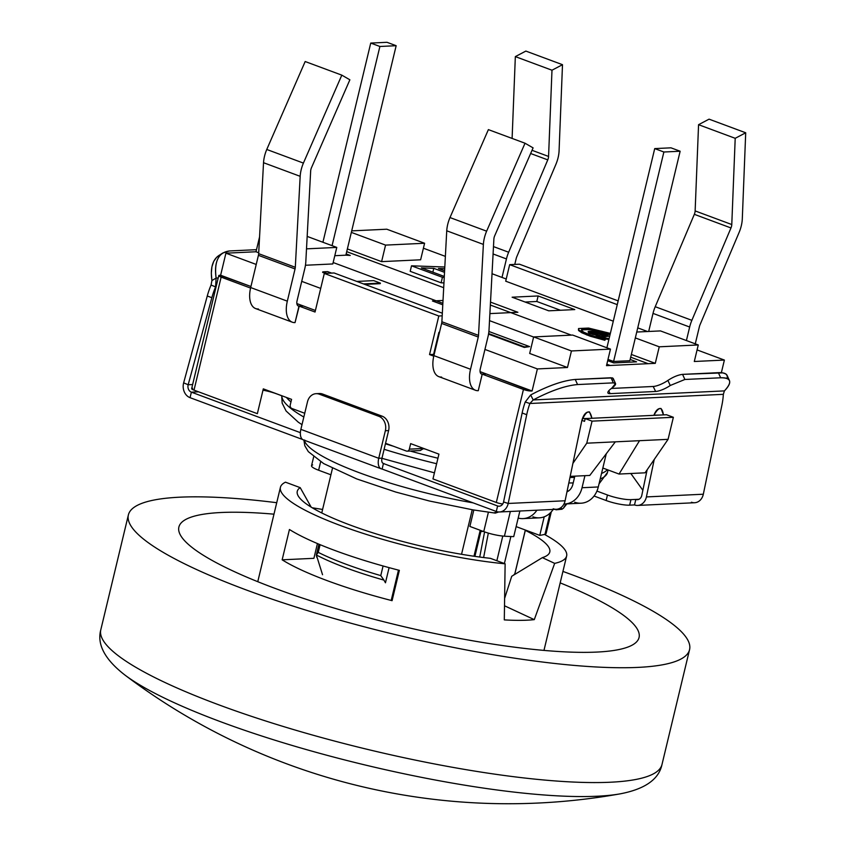 <?xml version="1.0" encoding="UTF-8"?>
<svg xmlns="http://www.w3.org/2000/svg" width="846" height="846" viewBox="0 0 846 846"><rect width="100%" height="100%" fill="white"/><g stroke="black" fill="none" stroke-linecap="round" stroke-linejoin="round"><path stroke-width="1.27" d="M292.282 322.189A23.085 12.288 110.4 0 0 295.032 322.601L299.114 306.104A51396.562 9630.758 -166.5 0 0 303.28 305.945L299.008 306.062A5.774 3.067 110.4 0 1 298.321 305.966A5.774 3.067 110.4 0 1 297.073 300.711L304.814 268.489A23.085 12.288 110.4 0 0 305.808 261.848L310.662 171.104A5.774 3.067 110.4 0 1 311.497 167.677L349.874 79.799L341.816 75.146L305.173 61.525L266.765 149.467L303.407 163.088L341.816 75.146L305.173 61.525L266.765 149.467A23.085 12.288 110.4 0 0 263.529 162.707L258.665 253.673L295.307 267.283L258.665 253.673A5.774 3.067 -69.6 0 1 258.411 255.333L295.053 268.943L258.411 255.333L250.68 287.555L287.323 301.165A23.085 12.288 110.4 0 0 292.282 322.189L255.64 308.579A23.085 12.288 -69.6 0 1 250.68 287.555L287.323 301.165L295.053 268.943A5.774 3.067 110.4 0 0 295.307 267.283L300.171 176.317L263.529 162.707A23.085 12.288 -69.6 0 1 266.765 149.467L303.407 163.088A23.085 12.288 110.4 0 0 300.171 176.317L295.307 267.283A5.774 3.067 -69.6 0 1 295.053 268.943L287.323 301.165A23.085 12.288 110.4 0 0 295.032 322.601L299.008 306.062A5.774 3.067 -69.6 0 1 297.073 300.711L304.814 268.489A23.085 12.288 110.4 0 0 305.808 261.848L310.662 171.104A5.774 3.067 -69.6 0 1 311.497 167.677L349.874 79.799L341.816 75.146L303.407 163.088A23.085 12.288 110.4 0 0 300.171 176.317L263.529 162.707L258.665 253.673A5.774 3.067 -69.6 0 1 258.411 255.333L250.68 287.555A23.085 12.288 110.4 0 0 258.39 308.98M525.852 51.077L515.341 56.608L512.105 138.427L515.341 56.608L525.852 51.077L562.495 64.687L551.983 70.218L548.568 156.447A5.774 3.067 -69.6 0 1 547.764 159.873L508.658 252.235A23.085 12.288 110.4 0 0 506.447 258.929L502.006 277.435L506.447 258.929L493.081 253.969L506.447 258.929A23.085 12.288 110.4 0 1 508.658 252.235L547.764 159.873L530.632 153.507L547.764 159.873A5.774 3.067 110.4 0 0 548.568 156.447L532.039 150.302L548.568 156.447L551.983 70.218L515.341 56.608L551.983 70.218L562.495 64.687L525.852 51.077M514.78 264.407L516.208 258.474A5.774 3.067 -69.6 0 1 516.758 256.793L555.959 164.209A23.085 12.288 110.4 0 0 559.069 150.979L562.495 64.687L559.069 150.979A23.085 12.288 110.4 0 1 555.959 164.209L516.758 256.793A5.774 3.067 110.4 0 0 516.208 258.474L514.78 264.407M299.008 306.062L297.729 305.586L299.008 306.062M493.482 246.598L508.658 252.235L493.482 246.598M334.794 255.704L345.866 255.175L396.161 45.705L387.003 42.3L370.738 43.072L379.896 46.477L396.161 45.705L379.896 46.477L332.076 245.668L379.896 46.477L370.738 43.072L387.003 42.3L396.161 45.705L345.866 255.175L334.794 255.704M322.918 242.263L370.738 43.072L322.918 242.263M629.858 360.713L613.593 361.475L607.999 359.402L613.593 361.475L663.877 152.005L654.719 148.6L670.984 147.828L680.142 151.233L663.877 152.005L680.142 151.233L670.984 147.828L654.719 148.6L606.899 347.791L654.719 148.6L663.877 152.005L613.593 361.475L629.858 360.713L680.142 151.233L629.858 360.713M443.695 287.693L346.712 251.653L443.695 287.693M347.368 248.925L381.599 261.636L420.621 259.796L424.597 243.257L385.565 245.107L351.344 232.386L385.565 245.107L381.599 261.636L385.565 245.107L424.597 243.257L386.802 229.213L351.703 230.873L386.802 229.213L424.597 243.257L420.621 259.796L381.599 261.636L347.368 248.925M423.402 248.216L445.377 256.38L423.402 248.216M492.023 273.723L506.236 279L492.023 273.723M505.707 281.189L613.287 321.173L505.707 281.189L509.673 264.65L519.433 264.195L618.162 300.88L519.433 264.195L509.673 264.65L505.707 281.189M637.736 327.867L647.571 331.526L637.736 327.867M697.083 349.927L724.388 360.068L694.302 361.496L698.267 344.957L659.245 346.807L655.28 363.346L648.163 363.685L630.704 357.192L648.163 363.685L606.497 365.652L610.463 349.112L571.441 350.963L567.465 367.502L537.379 368.93L484.938 349.44L537.379 368.93L532.092 390.979L531.277 391.021A5.774 1.079 -166.5 0 1 523.441 389.467L482.22 374.154L478.254 390.683L482.22 374.154L486.281 373.953L480.084 371.648L532.092 390.979L537.379 368.93L567.465 367.502L571.441 350.963L533.646 336.92L529.681 353.459L567.465 367.502L529.681 353.459L533.646 336.92L572.679 335.069L533.646 336.92L571.441 350.963L610.463 349.112L572.679 335.069L610.463 349.112L606.497 365.652L655.28 363.346L659.245 346.807L635.325 337.914L659.245 346.807L698.267 344.957L660.483 330.913L636.731 332.034L660.483 330.913L698.267 344.957L694.302 361.496L724.388 360.068L697.083 349.927M631.359 354.453L655.28 363.346L631.359 354.453M490.352 305.036L571.357 335.132L510.751 312.618L517.868 312.28L490.511 302.117L517.868 312.28L489.897 313.602M602.119 337.078L608.655 336.222L600.343 336.613L606.593 338.241L600.343 336.613L608.655 336.222L602.119 337.078M588.139 331.981L588.763 332.912L597.815 335.777L588.901 332.362L588.763 332.912L588.139 331.981M596.261 336.391L608.856 339.648L596.398 335.841L596.261 336.391L599.698 337.67L599.835 337.12L599.698 337.67L605.937 339.288L606.074 338.738L596.398 335.841L596.261 336.391M578.463 329.083L578.569 330.511L586.701 334.921L604.911 340.304L605.038 339.754L586.838 334.371L578.706 329.961L578.569 330.511L578.463 329.083M581.593 329.887L584.586 329.274L594.664 330.236L610.051 334.678L608.422 333.356L594.791 329.676L584.713 328.713L581.71 329.337L581.509 330.31L583.603 332.129L581.509 330.31L581.71 329.337L590.011 328.946L589.884 329.496L590.011 328.946L601.866 331.262L601.739 331.812L601.866 331.262L608.422 333.356L608.295 333.906L589.884 329.496L581.593 329.887M538.13 295.963L512.116 297.2L548.758 310.82L574.772 309.583L538.13 295.963L512.116 297.2L548.758 310.82L574.772 309.583L538.13 295.963L536.808 301.483L538.13 295.963M410.194 271.323L441.104 282.807L443.949 282.913L441.104 282.807L442.437 277.298L411.516 265.813L410.194 271.323L441.104 282.807L442.437 277.298L411.516 265.813L410.194 271.323M442.86 303.302L333.155 262.535L436.124 300.795L432.433 300.975L442.786 304.814L432.433 300.975L443.018 300.467M489.517 320.645L533.625 337.025L489.517 320.645M606.836 364.235L610.178 365.483L606.836 364.235M439.444 332.531L438.905 332.33L439.497 332.309L438.905 332.33L433.607 354.379L434.146 354.58L433.607 354.379L438.905 332.33L439.444 332.531M320.708 288.412L301.726 281.358L320.708 288.412M256.222 264.449L225.914 253.187L256 251.759L258.707 252.764L256 251.759L225.914 253.187L220.626 275.236L219.812 275.267L250.934 286.498L220.626 275.236L225.914 253.187L256.222 264.449M305.448 265.253L332.816 263.952L336.782 247.413L306.495 248.851L336.782 247.413L307.161 236.404L336.782 247.413L332.816 263.952L305.448 265.253M524.256 347.41L529.607 346.606L524.256 347.41L529.607 346.606L488.903 331.484L529.607 346.606L524.383 346.86L488.628 333.567L524.383 346.86L524.256 347.41L488.533 334.138L524.256 347.41M322.643 272.401L325.308 273.385L322.643 272.401L322.781 271.852L322.643 272.401M364.795 284.393L380.256 283.664L380.393 283.114L363.494 283.907L380.393 283.114L373.71 280.629L356.811 281.432L373.71 280.629L380.393 283.114L380.256 283.664L364.795 284.393M326.736 273.321L322.781 271.852L327.624 271.619L322.781 271.852L326.736 273.321M331.579 273.089L327.624 271.619L331.579 273.089M608.02 335.291L608.655 336.222L608.02 335.291L597.202 331.96L588.266 331.431L588.763 332.912L593.342 334.614L593.48 334.064L588.901 332.362L588.266 331.431L591.587 331.272L597.202 331.96L608.02 335.291M599.719 335.682L593.48 334.064L599.719 335.682L596.398 335.841L599.719 335.682M608.983 339.098L606.074 338.738L608.983 339.098M610.357 333.398L588.552 328.058L578.59 328.523L578.569 330.511L581.805 332.764L581.942 332.203L581.805 332.764L590.138 336.2L590.265 335.651L590.138 336.2L604.911 340.304L605.038 339.754L590.265 335.651L581.942 332.203L578.706 329.961L578.59 328.523L588.552 328.058L610.357 333.398M604.731 339.288L591.925 335.576L583.603 332.129L591.925 335.576L604.731 339.288M610.178 334.128L608.422 333.356L610.178 334.128M609.12 338.548L606.593 338.241L609.12 338.548M596.684 332.467L590.561 332.277L595.14 333.98L599.402 335.217L606.36 335.365L593.881 332.118L593.744 332.668L596.557 333.017L596.684 332.467L596.557 333.017L604.932 335.439L601.643 334.223L601.781 333.662L601.643 334.223L593.744 332.668L593.881 332.118L590.561 332.277L595.14 333.98L599.402 335.217L606.36 335.365L596.684 332.467M591.862 332.764L593.744 332.668L591.862 332.764M525.123 302.033L536.808 301.483L560.443 310.26L536.808 301.483L525.123 302.033M444.298 276.43L421.329 267.896L444.298 276.43M432.856 272.169L433.776 268.341L421.329 267.896L433.776 268.341L432.856 272.169M444.52 272.338L433.776 268.341L444.52 272.338M444.605 270.794L438.44 268.51L444.605 270.794M444.71 268.732L438.44 268.51L444.71 268.732M444.806 267.008L411.516 265.813L444.806 267.008M444.256 277.361L442.437 277.298L444.256 277.361M582.376 418.569L587.78 418.463L582.376 418.569M653.926 415.175L659.33 415.079L653.926 415.175M645.064 472.819L619.05 474.056L602.838 468.028L619.05 474.056L639.523 440.692L586.764 443.188L572.911 463.354L586.764 443.188L668.076 439.338L673.363 417.29L592.063 421.139L586.764 443.188L592.063 421.139L585.189 418.59L584.533 421.35L581.889 420.367C586.69 410.014 590.022 409.316 591.893 418.273L589.546 411.928C586.162 411.59 583.613 414.403 581.889 420.367L584.533 421.35L585.189 418.59L666.5 414.741L585.189 418.59L592.063 421.139L673.363 417.29L666.5 414.741L673.363 417.29L668.076 439.338L639.523 440.692L619.05 474.056L645.064 472.819L668.076 439.338L645.064 472.819M721.352 372.705L724.388 360.068L721.352 372.705M433.776 356.145L429.546 354.58L438.81 315.992L324.304 273.438L315.04 312.026L299.22 306.146L295.032 322.601L299.22 306.146L303.376 305.988L296.861 303.566L303.376 305.988L299.22 306.146L315.04 312.026L324.304 273.438L334.054 272.972L324.304 273.438L438.81 315.992L429.546 354.58L433.607 354.379L429.546 354.58L433.776 356.145M192.677 388.282A5.774 1.079 -166.5 0 0 194.009 390.133L221.134 277.128L250.553 288.063L221.134 277.128L194.009 390.133L257.353 413.673L263.307 388.864L291.574 399.365L290.252 404.885A2.887 2.379 -92.7 0 0 291.881 408.491L304.74 413.271L291.881 408.491A2.887 2.379 -92.7 0 1 290.252 404.885L291.574 399.365L263.307 388.864L257.353 413.673L194.009 390.133A5.774 1.079 -166.5 0 1 191.651 388.631L218.776 275.627A5.774 1.079 13.5 0 0 221.134 277.128A5.774 1.079 -166.5 0 1 219.812 275.267A5.774 1.079 13.5 0 0 218.776 275.627M441.612 377.073A23.085 12.288 110.4 0 1 433.892 355.637L441.623 323.415A5.774 3.067 -69.6 0 0 441.876 321.755L446.741 230.789A23.085 12.288 110.4 0 1 449.987 217.559L488.385 129.618L525.028 143.228L488.385 129.618L449.987 217.559L486.63 231.17A23.085 12.288 110.4 0 0 483.383 244.409L446.741 230.789L441.876 321.755L478.519 335.376L441.876 321.755A5.774 3.067 -69.6 0 1 441.623 323.415L478.276 337.036L441.623 323.415L433.892 355.637L470.535 369.258L478.276 337.036A5.774 3.067 110.4 0 0 478.519 335.376L483.383 244.409L446.741 230.789A23.085 12.288 -69.6 0 1 449.987 217.559L486.63 231.17L525.028 143.228L533.096 147.881L494.709 235.77A5.774 3.067 110.4 0 0 493.874 239.185L489.02 329.929A23.085 12.288 110.4 0 1 488.026 336.571L480.295 368.793A5.774 3.067 110.4 0 0 481.533 374.048A5.774 3.067 110.4 0 0 482.22 374.154L486.281 373.953L482.22 374.154L486.281 373.953L531.277 391.021A5.774 1.079 13.5 0 1 523.441 389.467L496.316 502.471A5.774 1.079 -166.5 0 0 502.767 503.973A5.774 1.079 -166.5 0 1 496.316 502.471L432.972 478.931L438.926 454.133L410.659 443.621L409.337 449.141L423.518 448.528L420.261 450.548L407.18 451.172A2.887 2.379 -92.7 0 1 406.387 451.045L385.554 443.304L406.387 451.045A2.887 2.379 -92.7 0 0 409.337 449.141L410.659 443.621L438.926 454.133L432.972 478.931L496.316 502.471L523.441 389.467L482.22 374.154A5.774 3.067 -69.6 0 1 480.295 368.793L488.026 336.571A23.085 12.288 110.4 0 0 489.02 329.929L493.874 239.185A5.774 3.067 -69.6 0 1 494.709 235.77L533.096 147.881L525.028 143.228L486.63 231.17A23.085 12.288 110.4 0 0 483.383 244.409L478.519 335.376A5.774 3.067 -69.6 0 1 478.276 337.036L470.535 369.258A23.085 12.288 110.4 0 0 478.254 390.683A23.085 12.288 110.4 0 1 475.505 390.281L438.863 376.66A23.085 12.288 -69.6 0 1 433.892 355.637L470.535 369.258A23.085 12.288 110.4 0 0 475.505 390.281M589.778 475.441L570.193 476.372L589.778 475.441L615.317 441.845L589.778 475.441M574.836 476.15L572.869 484.324A11.548 9.528 87.3 0 1 566.968 491.843A11.548 9.528 -92.7 0 0 572.869 484.324L574.836 476.15M532.927 516.821A23.085 19.056 -92.7 0 0 553.168 509.429A23.085 19.056 87.3 0 1 539.314 517.837L523.05 518.609A23.085 19.056 -92.7 0 0 536.903 510.201A23.085 19.056 -92.7 0 1 518.186 518.08A23.085 19.056 -92.7 0 0 523.05 518.609M574.677 502.196A23.085 19.056 -92.7 0 0 598.291 486.958L606.275 453.742L598.291 486.958A23.085 19.056 87.3 0 1 581.065 503.211L564.811 503.983A23.085 19.056 -92.7 0 0 582.037 487.73L598.291 486.958L582.037 487.73L584.935 475.674L582.037 487.73A23.085 19.056 -92.7 0 1 563.965 503.994A23.085 19.056 -92.7 0 0 564.811 503.983M612.451 361.052L607.999 359.402M630.154 359.455L636.541 361.834L613.773 362.913L607.692 360.65M600.216 478.963A167.371 31.365 13.5 0 0 607.46 472.48A167.371 31.365 -166.5 0 1 600.216 478.963M567.19 490.786A11.548 9.528 -92.7 0 0 568.639 490.913L567.148 490.976M480.866 531.521L483.246 531.415L480.866 531.521M346.173 253.927L350.265 255.45L345.866 255.175M281.803 395.738A167.371 31.365 13.5 0 0 303.83 417.025A167.371 31.365 -166.5 0 1 281.803 395.738M384.116 449.311A167.371 31.365 13.5 0 0 436.631 463.724A167.371 31.365 -166.5 0 1 384.116 449.311M568.819 482.971A167.371 31.365 13.5 0 0 573.207 482.929A167.371 31.365 -166.5 0 1 568.819 482.971M286.434 397.461A167.371 31.365 13.5 0 0 290.961 401.924A167.371 31.365 -166.5 0 1 286.434 397.461M385.438 443.801A167.371 31.365 13.5 0 0 393.496 446.254A167.371 31.365 -166.5 0 1 385.438 443.801M410.13 451.024A167.371 31.365 13.5 0 0 437.953 458.215A167.371 31.365 -166.5 0 1 410.13 451.024M569.971 477.461A167.371 31.365 13.5 0 0 574.529 477.408A167.371 31.365 -166.5 0 1 569.971 477.461M601.538 473.453A167.371 31.365 13.5 0 0 607.343 469.699A167.371 31.365 -166.5 0 1 601.538 473.453M259.553 236.954L256 251.759L259.553 236.954M617.263 304.634L509.673 264.65L617.263 304.634M642.854 490.299L630.83 473.496L642.854 490.299M303.376 305.988L315.41 310.461L303.376 305.988M334.054 272.972L442.331 313.21L334.054 272.972M442.194 315.822L438.81 315.992L442.194 315.822M420.134 450.558L423.465 448.634A165.922 31.091 13.5 0 0 425.665 449.205M424.11 448.623A165.922 31.091 -166.5 0 1 423.508 448.465L423.518 448.401M407.18 451.172A2.887 2.379 -92.7 0 0 409.337 449.141L423.518 448.465M312.65 464.93A17.311 3.247 -166.5 0 0 318.614 470.228L330.913 474.796L318.614 470.228L320.645 461.747L318.614 470.228A17.311 3.247 -166.5 0 1 311.529 465.723L313.676 456.808M545.48 532.271A17.311 3.247 -166.5 0 1 544.993 534.27L550.08 513.11L544.993 534.27A125.525 23.519 -166.5 0 1 539.759 535.381L544.211 516.811L539.759 535.381L516.134 526.603L539.759 535.381A125.525 23.519 -166.5 0 0 544.993 534.27A17.311 3.247 -166.5 0 0 546.104 533.477L551.296 511.851M488.332 533.107L483.616 557.535L488.332 533.107M496.856 560.729L502.778 536.057L496.856 560.729M513.734 536.607L519.878 511.016L513.734 536.607A125.525 23.519 -166.5 0 1 504.417 536.195L510.35 511.46L504.417 536.195A17.311 3.247 -166.5 0 1 483.743 531.595L469.879 526.445L483.743 531.595L488.396 512.221L483.743 531.595A17.311 3.247 -166.5 0 0 504.417 536.195A125.525 23.519 -166.5 0 0 513.734 536.607M473.823 510.011L469.879 526.445L473.823 510.011M472.237 509.747L461.546 554.278L472.237 509.747M473.982 556.234L480.211 530.283L473.982 556.234M391.243 600.248L398.477 570.119L391.243 600.248M514.928 573.355L525.334 530.019L514.928 573.355M510.868 536.523L504.385 563.531L510.868 536.523M322.538 574.72L316.362 554.987A119.772 22.44 13.5 0 0 383.925 580.102L385.459 582.788L383.925 580.102A119.772 22.44 -166.5 0 1 316.362 554.987L316.753 557.26M318.255 552.364L316.362 554.987L318.255 552.364A121.2 22.715 13.5 0 0 380.774 575.597L383.925 580.102L380.774 575.597L383.079 565.985L380.774 575.597A121.2 22.715 -166.5 0 1 318.255 552.364L320.095 544.687L318.255 552.364M389.086 567.645L385.459 582.788L389.086 567.645M612.546 377.908L575.259 379.452C563.256 380.457 548.398 385.628 530.685 394.945L525.229 401.998A46.213 24.883 108.1 0 0 522.141 412.996L503.56 501.953A5.774 4.769 87.3 0 1 497.617 505.961L383.428 463.523L382.106 469.044L496.295 511.47A11.548 9.528 -92.7 0 0 508.192 503.465L565.096 500.769L581.889 420.367L565.096 500.769A11.548 9.528 87.3 0 1 556.404 509.281L499.489 511.978A11.548 9.528 -92.7 0 0 508.192 503.465L526.72 414.699L508.192 503.465L503.56 501.953L508.192 503.465L565.096 500.769A11.548 9.528 -92.7 0 1 553.21 508.774M300.383 432.666L191.386 392.163L198.546 391.825L191.386 392.163A5.774 4.769 87.3 0 1 188.172 384.75L211.86 297.697L207.27 295.994L183.645 382.857L188.172 384.75L183.645 382.857A11.548 9.528 -92.7 0 0 190.054 397.673L191.386 392.163L190.054 397.673L302.656 439.518L190.054 397.673A11.548 9.528 -92.7 0 1 183.645 382.857L207.27 295.994A46.223 24.28 -67.3 0 1 211.077 285.028L211.077 285.028A46.213 24.28 112.7 0 0 207.27 295.994L211.86 297.697L188.172 384.75A5.774 4.769 -92.7 0 0 191.386 392.163L300.383 432.666M262.99 390.186A17.311 3.247 -166.5 0 1 276.674 393.876L281.697 395.738L276.674 393.876A17.311 3.247 13.5 0 0 262.99 390.186M494.117 512.75L498.685 511.978L495.322 513.11M561.184 507.484A17.311 3.247 -166.5 0 1 559.798 508.34A17.311 3.247 -166.5 0 0 561.194 507.431L561.184 507.484M691.425 502.228A11.548 9.528 -92.7 0 0 703.322 494.223L646.407 496.919A11.548 9.528 -92.7 0 1 634.511 504.925L629.636 505.157L634.511 504.925L635.832 499.415L638.994 499.267L635.832 499.415A5.774 4.769 -92.7 0 0 637.429 499.669A5.774 4.769 -92.7 0 0 641.786 495.407L647.127 469.826L641.786 495.407A5.774 4.769 87.3 0 1 635.832 499.415L634.511 504.925A11.548 9.528 -92.7 0 0 637.704 505.432A11.548 9.528 -92.7 0 0 646.407 496.919L654.222 459.505L646.407 496.919L703.322 494.223L721.85 405.456A46.223 24.883 108.1 0 0 723.351 394.331L529.882 403.5A46.223 24.883 108.1 0 0 526.72 414.699L522.141 412.996A46.223 24.883 -71.9 0 1 525.229 401.998L529.882 403.5L723.351 394.331L724.409 390.894L533.181 399.947L529.882 403.5L533.181 399.947L724.409 390.894C732.541 382.075 731.282 377.707 720.655 377.781L684.879 379.473L670.244 385.49A11.548 3.014 -26.1 0 1 655.639 391.476L610.114 393.633A11.548 3.014 -26.1 0 1 611.7 388.261C616.248 384.814 616.787 383.016 613.339 382.868L577.564 384.56C565.625 385.554 550.831 390.683 533.181 399.947L530.685 394.945C548.388 385.639 563.246 380.478 575.259 379.452L577.564 384.56C565.614 385.575 550.82 390.704 533.181 399.947M653.873 415.333C658.886 406.471 662.069 406.323 663.444 414.878L661.096 408.544C658.22 408.068 655.809 410.331 653.873 415.333M637.704 505.432L694.619 502.736A11.548 9.528 87.3 0 0 703.322 494.223L721.85 405.456A46.223 24.883 108.1 0 0 723.351 394.331L724.409 390.894C728.755 386.411 730.426 382.963 729.442 380.552C728.448 378.5 725.519 377.58 720.655 377.781L718.36 372.674C723.224 372.473 726.143 373.393 727.137 375.444M727.148 378.553L727.296 375.91L725.836 373.964L722.801 372.875L682.574 374.366C678.143 374.894 673.247 376.914 667.885 380.425A11.548 3.014 -26.1 0 1 653.197 386.474L611.436 388.451L653.197 386.474L655.639 391.476L610.114 393.633L608.739 390.831L610.114 393.633A11.548 3.014 153.9 0 1 607.925 392.967A11.548 3.014 153.9 0 1 611.7 388.261L615.528 383.555L613.339 382.868L611.034 377.76L575.259 379.452L577.564 384.56L613.339 382.868L611.034 377.76L613.223 378.448M612.335 380.647L612.938 379.854M530.685 394.945L525.229 401.998L529.882 403.5A46.223 24.883 108.1 0 0 526.72 414.699L522.141 412.996L503.56 501.953A5.774 4.769 -92.7 0 1 499.214 506.215A5.774 4.769 -92.7 0 1 497.617 505.961L496.295 511.47A11.548 9.528 -92.7 0 0 499.489 511.978M496.295 511.47L382.106 469.044L383.428 463.523L497.617 505.961L496.295 511.47M473.126 502.862A135.624 25.412 -166.5 0 1 304.306 440.227A135.624 25.412 13.5 0 0 473.126 502.862M220.838 254.561L216.629 257.29L213.71 261.382L211.923 266.776L211.32 273.29L211.912 280.565L211.077 285.028L211.923 280.565C210.21 268.372 212.452 260.082 218.617 255.693M229.456 250.955L222.794 253.007C216.597 257.417 214.366 265.76 216.121 278.059L211.912 280.565L216.121 278.059L218.215 277.953L216.121 278.059L215.571 286.921A46.223 24.28 112.7 0 0 211.86 297.697A46.223 24.28 112.7 0 1 215.571 286.921L216.121 278.059C214.027 261.372 218.469 252.33 229.456 250.955L256.497 249.676L229.456 250.955M211.077 285.028L215.571 286.921L211.077 285.028M192.634 384.539L188.172 384.75L192.634 384.539M630.333 473.517L631.031 473.781L630.333 473.517M635.832 499.415L630.957 499.648A17.311 3.247 -166.5 0 1 607.46 494.995L596.927 491.082L607.46 494.995A17.311 3.247 13.5 0 0 630.957 499.648L629.636 505.157A17.311 3.247 -166.5 0 1 606.138 500.515L594.061 496.02L606.138 500.515L607.46 494.995L606.138 500.515A17.311 3.247 -166.5 0 0 629.636 505.157L630.957 499.648L635.832 499.415M554.669 509.366L556.034 509.303L554.669 509.366M555.907 509.821L561.977 509.229L563.732 507.928L565.815 504.089L563.341 508.287M561.977 509.229L561.099 507.674L561.977 509.229M381.218 468.811L303.354 439.878A11.548 6.144 -69.6 0 1 300.869 429.366L378.744 458.299A11.548 6.144 110.4 0 0 381.218 468.811A11.548 6.144 110.4 0 0 382.117 469.012A11.548 6.144 110.4 0 1 378.744 458.299L385.353 430.741A11.548 9.528 -92.7 0 0 378.839 416.306L319.302 394.183A11.548 9.528 -92.7 0 0 307.489 401.797L300.869 429.366L378.744 458.299L381.99 458.141L388.61 430.582L385.353 430.741L378.744 458.299L381.99 458.141A5.774 3.067 110.4 0 0 383.238 463.397A5.774 3.067 110.4 0 0 383.925 463.502A5.774 3.067 -69.6 0 1 381.99 458.141L388.61 430.582A11.548 9.528 -92.7 0 0 382.096 416.158L322.548 394.025A11.548 9.528 -92.7 0 0 317.736 393.771M316.108 393.676L319.354 393.527A11.548 9.528 87.3 0 1 322.548 394.025L319.302 394.183A11.548 9.528 -92.7 0 0 316.108 393.676A11.548 9.528 -92.7 0 0 307.489 401.797L300.869 429.366A11.548 6.144 110.4 0 0 304.729 440.079M378.839 416.306L319.302 394.183L322.548 394.025L382.096 416.158L378.839 416.306L382.096 416.158A11.548 9.528 87.3 0 1 388.61 430.582L385.353 430.741A11.548 9.528 -92.7 0 0 378.839 416.306M655.639 391.476A11.548 3.014 153.9 0 0 670.244 385.49L667.885 380.425A11.548 3.014 -26.1 0 1 653.197 386.474L655.639 391.476M670.244 385.49L667.885 380.425C673.247 376.925 678.143 374.905 682.574 374.366L684.879 379.473L670.244 385.49M682.574 374.366L684.879 379.473L720.655 377.781L718.36 372.674L682.574 374.366M745.707 132.78L735.206 138.31L698.563 124.69L709.064 119.159L745.707 132.78L735.206 138.31L731.779 224.539A5.774 3.067 -69.6 0 1 730.976 227.955L691.869 320.327A23.085 12.288 110.4 0 0 689.659 327.021L686.413 340.547L689.659 327.021L653.017 313.401L648.681 331.473L653.017 313.401A23.085 12.288 -69.6 0 1 655.227 306.707L691.869 320.327A23.085 12.288 110.4 0 0 689.659 327.021L653.017 313.401A23.085 12.288 110.4 0 1 655.227 306.707L691.869 320.327L730.976 227.955L694.333 214.334L655.227 306.707L694.333 214.334L730.976 227.955A5.774 3.067 110.4 0 0 731.779 224.539L695.137 210.918A5.774 3.067 -69.6 0 1 694.333 214.334A5.774 3.067 -69.6 0 0 695.137 210.918L731.779 224.539L735.206 138.31L698.563 124.69L695.137 210.918L698.563 124.69L709.064 119.159L745.707 132.78L742.291 219.061L745.707 132.78M695.275 343.846L699.42 326.556A5.774 3.067 -69.6 0 1 699.97 324.885L739.171 232.29A23.085 12.288 110.4 0 0 742.291 219.061A23.085 12.288 110.4 0 1 739.171 232.29L699.97 324.885A5.774 3.067 110.4 0 0 699.42 326.556L695.275 343.846M482.22 374.154L480.951 373.678L482.22 374.154M327.36 580.705A147.172 27.58 -166.5 0 1 282.152 559.819L289.438 529.501A147.172 27.58 13.5 0 0 334.646 550.386A147.172 27.58 13.5 0 0 399.365 570.352L392.079 600.671A147.172 27.58 -166.5 0 1 327.36 580.705M340.6 525.578A147.172 27.58 -166.5 0 1 280.428 487.296A147.172 27.58 -166.5 0 1 285.472 482.178L300.214 487.656A129.85 24.333 13.5 0 0 298.501 496.412A129.85 24.333 13.5 0 0 490.384 558.328L505.125 563.806A147.172 27.58 -166.5 0 1 340.6 525.578M544.454 534.418A147.172 27.58 -166.5 0 1 566.63 556.012A147.172 27.58 -166.5 0 1 554.669 563.373L542.371 557.641A129.85 24.333 13.5 0 0 546.389 555.928A129.85 24.333 13.5 0 0 525.303 530.357M505.125 563.806L504.301 619.885A147.172 27.58 -166.5 0 0 534.281 619.632L554.669 563.373M560.179 582.883A236.626 44.341 -166.5 0 1 639.058 637.524A236.626 44.341 -166.5 0 1 510.022 646.587A236.626 44.341 -166.5 0 1 275.627 588.605A236.626 44.341 -166.5 0 1 178.887 527.047A236.626 44.341 -166.5 0 1 273.977 514.178M525.387 530.04L515.119 572.795A101.002 18.929 -166.5 0 1 513.236 575.365M504.798 597.847L511.724 576.274L542.371 557.641M534.281 619.632L504.65 605.842M311.159 507.114L300.214 487.656M282.152 559.819L313.908 558.318L317.44 543.576M562.928 571.42A288.571 54.07 -166.5 0 1 689.564 649.654A288.571 54.07 -166.5 0 1 532.208 660.694A288.571 54.07 -166.5 0 1 246.355 589.99A288.571 54.07 -166.5 0 1 128.381 514.928A288.571 54.07 -166.5 0 1 276.727 502.704M312.237 507.769A288.571 54.07 -166.5 0 1 322.59 509.461M124.722 674.897A277.171 51.934 13.5 0 0 365.112 764.985A277.171 51.934 13.5 0 0 620.192 793.844C644.969 789.107 658.897 779.314 661.995 764.488A288.571 54.07 -166.5 0 1 504.639 775.528A288.571 54.07 -166.5 0 1 218.797 704.824A288.571 54.07 -166.5 0 1 100.811 629.752C96.835 644.377 104.809 659.425 124.722 674.897A635.811 635.811 0 0 0 620.192 793.844M608.063 469.974L607.46 472.48L599.042 483.838M434.432 472.84L381.948 458.321M302.001 424.66L298.3 422.196L286.085 410.987L282.152 403.14L281.697 395.706M321.755 512.951L332.457 468.346M479.724 557.038L484.589 531.901M481.088 530.611L474.902 556.372M318.942 544.2L316.415 554.722M727.222 375.645L729.527 380.753M495.301 513.11L472.988 509.874L429.356 500.991L395.769 492.055L356.716 478.921L323.701 463.608L308.335 451.648L304.824 445.789L303.883 440.068M222.667 253.081L218.49 255.778M566.883 503.888L563.309 508.319M615.56 383.629L613.255 378.522M280.428 487.296L257.766 581.699M566.63 556.012L543.967 650.405M128.381 514.928L100.811 629.752M689.564 649.654L661.995 764.488"/></g></svg>
